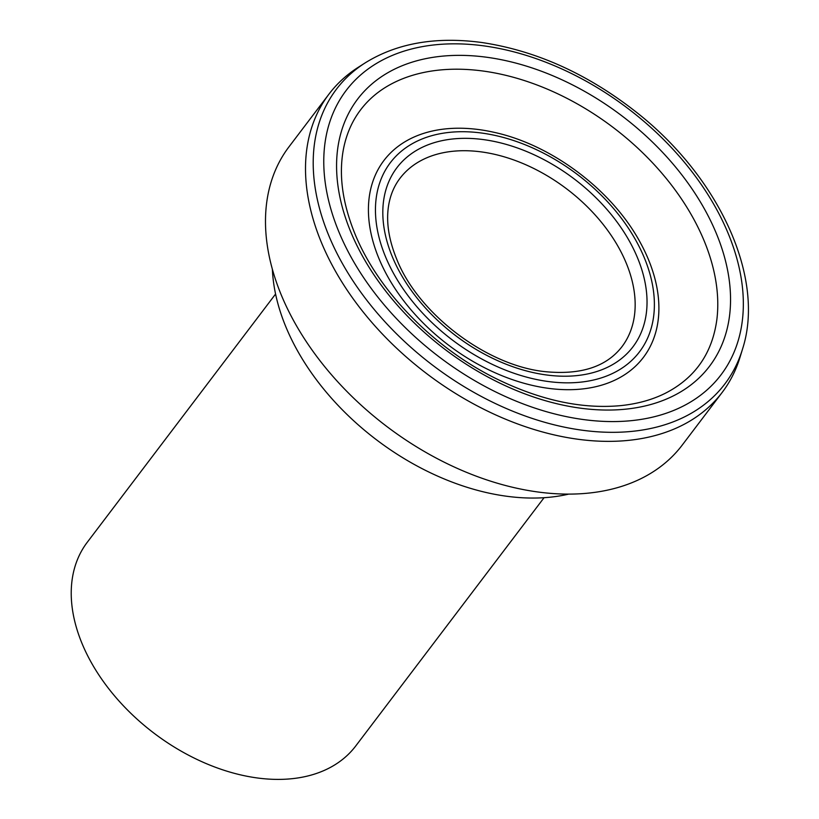<?xml version="1.0" encoding="UTF-8"?>
<svg xmlns="http://www.w3.org/2000/svg" width="819" height="819" viewBox="0 0 819 819"><rect width="100%" height="100%" fill="white"/><g stroke="black" fill="none" stroke-linecap="round" stroke-linejoin="round"><path stroke-width="1.23" d="M742.495 349.16L740.048 357.176A246.775 163.646 -142.8 0 1 722.194 392.393L682.186 445.137A246.775 163.646 -142.8 0 1 476.545 476.279A246.775 163.646 -142.8 0 1 281.511 295.536A246.775 163.646 -142.8 0 1 288.953 146.857L328.972 94.113A246.775 163.646 -142.8 0 1 358.067 67.424L365.131 62.909C396.98 43.151 435.862 36.353 481.787 42.506C535.8 50.604 587.09 73.649 635.667 111.65C719.072 176.648 765.693 277.836 742.495 349.16A243.796 161.671 -142.8 0 1 547.737 423.136A243.796 161.671 -142.8 0 1 329.033 236.159A243.796 161.671 -142.8 0 1 365.131 62.909M722.194 392.393A246.775 163.646 -142.8 0 1 516.554 423.536A246.775 163.646 -142.8 0 1 321.529 242.793A246.775 163.646 -142.8 0 1 328.972 94.113M568.816 494.092A212.285 140.776 -142.8 0 1 286.036 327.252A212.285 140.776 -142.8 0 1 272.369 269.226M544.062 497.696L355.743 745.966A168.499 111.742 -142.8 0 1 215.336 767.229A168.499 111.742 -142.8 0 1 82.166 643.816A168.499 111.742 -142.8 0 1 87.244 542.301L275.573 294.031M399.948 178.368A139.312 92.383 -142.8 0 1 566.768 188.954A139.312 92.383 -142.8 0 1 621.928 346.744C606.326 366.861 580.681 375.153 545.014 371.642C486.486 365.663 417.987 313.616 396.601 258.886C388.237 238.309 385.729 219.666 389.076 202.948C390.98 193.591 394.604 185.391 399.948 178.368M392.434 257.002A148.157 98.249 -142.8 0 1 533.323 154.422A148.157 98.249 -142.8 0 1 619.062 360.411A148.157 98.249 -142.8 0 1 392.434 257.002M385.616 256.992A156.398 103.706 -142.8 0 1 534.336 148.7A156.398 103.706 -142.8 0 1 624.856 366.144A156.398 103.706 -142.8 0 1 385.616 256.992M378.992 258.661A162.868 108.006 -142.8 0 1 494.379 132.391C552.477 145.024 612.919 190.878 640.745 243.417A162.868 108.006 -142.8 0 1 576.156 389.475A162.868 108.006 -142.8 0 1 378.992 258.661M716.891 319.297C712.356 353.286 695.188 377.938 665.366 393.243C652.211 399.826 637.202 403.962 620.331 405.661C581.295 409.183 539.762 400.112 495.751 378.46C433.2 347.522 378.194 290.909 355.088 234.162C342.465 203.276 338.585 174.949 343.437 149.191C346.376 134.04 352.211 120.772 360.954 109.398C370.915 96.427 384.193 86.466 400.788 79.515A212.715 141.063 -142.8 0 1 613.308 127.569A212.715 141.063 -142.8 0 1 716.901 319.246M350.921 232.289A220.905 146.488 -142.8 0 1 560.984 79.341A220.905 146.488 -142.8 0 1 688.84 386.476A220.905 146.488 -142.8 0 1 350.921 232.289M339.056 232.268A235.248 155.999 -142.8 0 1 562.766 69.38A235.248 155.999 -142.8 0 1 698.924 396.457A235.248 155.999 -142.8 0 1 339.056 232.268"/></g></svg>
